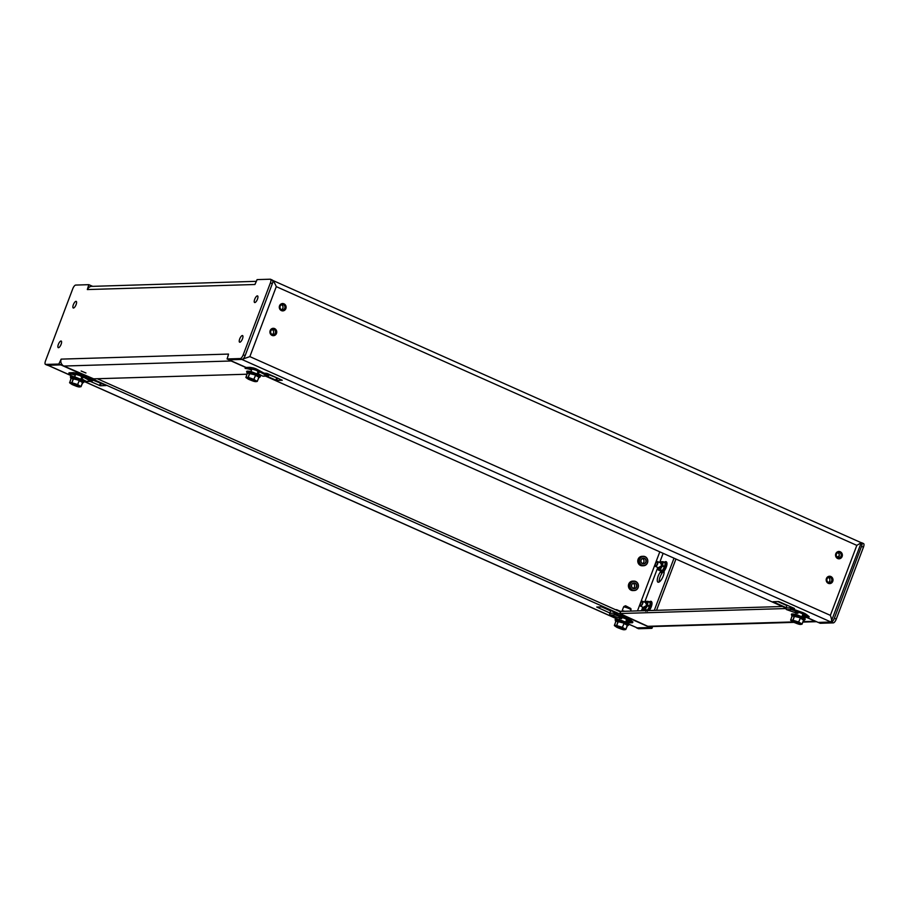 <?xml version="1.0" encoding="UTF-8"?>
<svg xmlns="http://www.w3.org/2000/svg" width="909" height="909" viewBox="0 0 909 909"><rect width="100%" height="100%" fill="white"/><g stroke="black" fill="none" stroke-linecap="round" stroke-linejoin="round"><path stroke-width="1.36" d="M242.464 338.852A3.613 1.25 114 0 1 239.624 342.193A3.613 1.25 114 0 1 239.942 338.375A3.613 1.25 114 0 1 242.567 335.58A3.613 1.25 114 0 1 242.464 338.852M831.417 622.029L833.337 622.881L820.191 623.279L818.27 622.426L831.417 622.029A4.022 1.398 -66 0 0 834.348 618.256L861.527 546.343A4.022 1.398 -66 0 0 861.641 542.718A4.022 1.398 -66 0 0 861.402 542.673L861.164 542.684M636.289 627.551A4.022 1.398 -66 0 0 636.573 627.858A4.022 1.398 -66 0 0 636.811 627.892L651.787 628.028M638.3 628.562A4.022 1.398 -66 0 0 638.493 628.71A4.022 1.398 -66 0 0 638.72 628.744L651.867 628.346L648.924 626.653L793.841 622.37M833.337 622.881A4.022 1.398 -66 0 0 836.269 619.109L863.436 547.195A4.022 1.398 -66 0 0 863.55 543.571L861.641 542.718M651.935 628.199L652.639 626.631L651.958 628.289M792.955 621.938L647.822 626.312L619.824 613.53L620.813 611.393L782.467 606.508M816.282 621.608L816.282 621.586A5.295 4.897 -91.7 0 1 815.168 621.267L803.045 621.631M647.822 626.312A5.295 4.897 88.3 0 0 648.924 626.653M806.658 617.472L815.168 621.267M619.824 613.53L785.944 608.541M792.148 616.029A6.761 1.045 20.7 0 1 791.762 615.654A6.761 1.045 20.7 0 1 798.375 616.779A6.761 1.045 20.7 0 1 804.079 620.302A6.761 1.045 20.7 0 1 803.533 620.336M800.136 617.756L792.091 615.836A19.828 6.874 -66 0 0 794.33 615.768L794.648 615.847A19.828 19.316 -26.3 0 0 800.136 617.756L800.499 617.915A19.828 12.442 103.4 0 0 803.749 619.904L803.795 619.983A19.828 6.874 114 0 1 803.658 620.029M794 622.347L790.637 620.074L793.057 620.052L794.648 615.847M790.671 620.313L792.966 620.245L794.33 615.768M793.762 622.29L790.66 620.302L792.091 615.836M792.148 616.086L790.637 620.074M800.499 617.915L798.591 622.211L801.92 624.233L803.601 620.108L800.295 618.063L798.591 622.211L792.966 620.245L798.602 621.983L802.068 624.063L803.749 619.904M800.647 624.472L802.102 624.097L799.625 624.301L794.455 622.608M793.068 621.995L799.625 624.301M661.627 563.353A2.693 0.932 114 0 1 661.752 563.387A2.693 0.932 114 0 1 661.888 563.489L657.684 561.592A2.659 0.92 114 0 1 657.525 564.205A2.659 0.92 114 0 1 655.673 566.489A2.659 0.92 114 0 1 655.514 566.455A2.659 0.92 114 0 1 655.275 566.148A2.659 0.92 114 0 1 655.241 566M660.866 563.012A3.113 1.079 114 0 1 661.843 563.194A3.113 1.079 114 0 1 661.286 566.114A3.113 1.079 114 0 1 659.479 568.477A3.113 1.079 114 0 1 658.695 567.875M661.934 572.693L662.297 572.636A5.806 2.011 -66 0 0 662.377 572.602L662.797 572.386A5.806 2.011 -66 0 0 662.888 572.329L663.343 571.954A5.806 2.011 -66 0 0 663.434 571.863L663.9 571.363A5.806 2.011 -66 0 0 663.99 571.25L664.468 570.613A5.806 2.011 -66 0 0 664.559 570.477L665.115 569.591A5.806 2.011 -66 0 1 665.024 569.761L664.945 569.761M658.173 567.648L658.275 570L659.957 569.954L662.684 565.5L663.081 561.682L665.274 562.898L665.797 562.444L665.172 562.614L665.979 562.989L665.502 566.387L664.774 566.432L665.172 562.614L665.979 562.989M663.081 561.682L661.434 561.682L660.343 562.785L661.082 562.035M662.456 566.08L665.081 567.5L662.979 570.943L662.366 570.591L664.774 566.432L662.684 565.5M659.957 569.954L662.377 571.511L660.752 571.556L660.366 570.932L662.366 570.591L660.275 569.659M663.434 571.863L664.888 569.932M663.706 571.545L661.263 572.715A6.033 2.091 114 0 1 660.752 572.125M664.047 571.17L664.411 570.602M665.115 569.591L665.536 568.807A5.806 2.011 -66 0 0 665.615 568.648L665.99 567.807A5.806 2.011 -66 0 0 666.07 567.636L666.388 566.784A5.806 2.011 -66 0 0 666.445 566.614L666.683 565.784A5.806 2.011 -66 0 0 666.729 565.625L666.888 564.841A5.806 2.011 -66 0 0 666.911 564.694L666.979 563.25A5.806 2.011 -66 0 0 666.979 563.239A5.806 2.011 -66 0 0 666.967 563.148L666.865 562.671A5.806 2.011 -66 0 0 666.842 562.591L666.649 562.251M665.536 568.807L666.922 564.103M665.933 567.852L665.649 568.545M666.729 565.625L666.865 564.887L666.729 565.625M666.99 563.944A5.806 2.011 -66 0 0 667.001 563.853L666.979 563.285M667.001 563.853L666.979 563.239L667.001 563.853M665.399 561.705A6.033 2.091 114 0 1 666.161 561.682L666.876 562.694M664.172 562.501L665.797 562.444M660.275 570.659L658.275 570L660.582 570.943M665.456 568.841L665.149 569.511M666.604 565.875L666.456 566.534M666.388 566.784L666.092 567.546M662.979 570.943L662.377 571.511M61.108 344.318A3.613 1.25 114 0 1 58.256 347.658A3.613 1.25 114 0 1 58.585 343.852A3.613 1.25 114 0 1 61.198 341.057A3.613 1.25 114 0 1 61.108 344.318M633.937 581.101L632.63 581.135A4.727 4.363 88.3 0 0 628.721 584.055A4.727 4.363 88.3 0 0 632.914 590.577L634.221 590.532A4.727 4.363 -91.7 0 1 630.028 584.01A4.727 4.363 -91.7 0 1 633.937 581.101A4.727 4.363 -91.7 0 1 638.118 587.623A4.727 4.363 -91.7 0 1 634.221 590.532M638.016 587.532A4.511 4.17 -91.7 0 1 630.857 588.566A4.511 4.17 -91.7 0 1 633.584 581.351A4.511 4.17 -91.7 0 1 638.016 587.532M631.675 584.703A2.897 2.682 -91.7 0 1 636.277 584.044A2.897 2.682 -91.7 0 1 634.516 588.691A2.897 2.682 -91.7 0 1 631.675 584.703M631.778 584.794A2.682 2.477 88.3 0 0 634.152 588.498A2.682 2.477 88.3 0 0 636.55 585.737A2.682 2.477 88.3 0 0 631.778 584.794M633.039 583.373A2.682 2.477 -91.7 0 1 633.187 588.316M76.095 304.64A3.613 1.25 114 0 1 73.254 307.981A3.613 1.25 114 0 1 73.572 304.174A3.613 1.25 114 0 1 76.197 301.379A3.613 1.25 114 0 1 76.095 304.64M643.299 556.297L641.993 556.342A4.727 4.363 88.3 0 0 638.095 559.251A4.727 4.363 88.3 0 0 642.288 565.784L643.583 565.739A4.727 4.363 -91.7 0 1 639.402 559.217A4.727 4.363 -91.7 0 1 643.299 556.297A4.727 4.363 -91.7 0 1 647.492 562.819A4.727 4.363 -91.7 0 1 643.583 565.739M647.39 562.739A4.511 4.17 -91.7 0 1 640.231 563.762A4.511 4.17 -91.7 0 1 642.958 556.547A4.511 4.17 -91.7 0 1 647.39 562.739M641.05 559.91A2.897 2.682 -91.7 0 1 645.64 559.251A2.897 2.682 -91.7 0 1 643.89 563.887A2.897 2.682 -91.7 0 1 641.05 559.91M641.152 559.989A2.682 2.477 88.3 0 0 643.527 563.705A2.682 2.477 88.3 0 0 645.924 560.944A2.682 2.477 88.3 0 0 641.152 559.989M642.402 558.581A2.682 2.477 -91.7 0 1 642.549 563.523M645.867 602.69A3.113 1.079 114 0 1 646.844 602.872A3.113 1.079 114 0 1 646.288 605.792A3.113 1.079 114 0 1 644.492 608.155A3.113 1.079 114 0 1 643.697 607.553M649.571 610.155L649.481 610.291A5.806 2.011 -66 0 0 649.571 610.155L650.128 609.269A5.806 2.011 -66 0 1 650.026 609.428L649.958 609.439M643.174 607.314L643.277 609.678L644.97 609.632L647.469 605.758L648.094 601.36L650.276 602.576L650.81 602.122L650.185 602.292L650.992 602.667L650.514 606.064L649.776 606.11L650.185 602.292L650.992 602.667M648.094 601.36L646.447 601.36L645.345 602.451L646.094 601.713M647.469 605.758L650.094 607.178L647.992 610.621L647.378 610.269L649.776 606.11L647.685 605.178M645.765 611.234L645.379 610.609L647.378 610.269L645.288 609.337M650.128 609.269L650.549 608.485A5.806 2.011 -66 0 0 650.628 608.314L651.003 607.485A5.806 2.011 -66 0 0 651.071 607.314L651.389 606.462A5.806 2.011 -66 0 0 651.446 606.292L651.696 605.462A5.806 2.011 -66 0 0 651.73 605.303L651.901 604.508A5.806 2.011 -66 0 0 651.923 604.371L652.003 603.644A5.806 2.011 -66 0 0 652.003 603.531L651.992 602.928A5.806 2.011 -66 0 0 651.992 602.917L651.992 602.917A5.806 2.011 -66 0 0 651.98 602.826L651.878 602.349A5.806 2.011 -66 0 0 651.844 602.269L651.878 602.349M650.537 608.485L651.867 604.61M650.912 607.542L650.662 608.223M651.992 602.917L651.662 601.928M651.889 602.258L651.185 601.36A6.033 2.091 114 0 1 651.026 606.803A6.033 2.091 114 0 1 649.037 610.541A6.033 2.091 114 0 0 651.003 606.803A6.033 2.091 114 0 0 651.174 601.36L651.185 601.36A6.033 2.091 114 0 0 650.401 601.383M649.185 602.178L650.81 602.122M644.97 609.632L647.378 611.189M645.276 610.325L643.277 609.678M650.458 608.519L650.162 609.189M651.389 606.462L651.094 607.223M655.559 566.205A2.443 0.852 114 0 1 655.196 565.898A2.443 0.852 114 0 1 655.639 563.603A2.443 0.852 114 0 1 657.048 561.739A2.443 0.852 114 0 1 657.423 563.671A2.443 0.852 114 0 1 655.559 566.205M802.408 615.518L803.851 616.541L806.965 616.029L808.703 617.416L809.203 616.677L807.294 615.154A18.248 16.873 -91.7 0 0 802.454 612.461L791.841 608.735A0.648 0.591 88.3 0 1 791.466 607.882L791.716 607.235M802.227 616.007A18.248 16.873 -91.7 0 1 802.431 616.166L804.17 617.552L808.703 617.416M787.092 605.178A1.284 1.193 88.3 0 0 787.046 605.28L786.035 607.962A1.284 1.193 88.3 0 0 786.774 609.678L796.239 613.007M806.965 616.029A18.248 16.873 88.3 0 0 802.124 613.336L791.307 609.541A1.284 1.193 -91.7 0 1 790.569 607.826L790.921 606.882M802.738 614.643L804.181 615.666L803.851 616.541M805.567 615.62L804.181 615.666M806.09 616.052L801.465 613.291C797.148 611.53 792.284 611.677 797.875 613.393M795.136 611.996L796.318 612.791M279.54 305.788A3.693 3.42 -91.7 0 1 286.108 307.094A3.693 3.42 -91.7 0 1 282.813 310.889A3.693 3.42 -91.7 0 1 279.54 305.788M270.166 330.581A3.693 3.42 -91.7 0 1 276.745 331.887A3.693 3.42 -91.7 0 1 273.439 335.682A3.693 3.42 -91.7 0 1 270.166 330.581M835.803 553.717A3.693 3.42 -91.7 0 1 842.37 555.024A3.693 3.42 -91.7 0 1 839.075 558.808A3.693 3.42 -91.7 0 1 835.803 553.717M826.429 578.51A3.693 3.42 -91.7 0 1 833.008 579.817A3.693 3.42 -91.7 0 1 829.701 583.612A3.693 3.42 -91.7 0 1 826.429 578.51M278.177 378.349L268.973 374.758M786.921 605.599L777.888 601.576M249.85 356.612L241.805 359.419L831.019 622.04L861.243 542.718L856.823 545.377L276.291 286.63L249.85 356.612L830.371 615.359C831.803 619.359 832.019 621.586 831.019 622.04L818.18 622.426L807.044 617.461M276.291 286.63C274.62 282.642 273.12 280.461 271.791 280.074M264.03 373.167L266.916 373.338L282.267 380.257L276.586 380.439L266.587 376.099M786.149 607.666L773.025 601.735L778.695 601.553L794.477 608.473L793 609.144M241.805 359.419L228.966 359.816L246.112 367.452M265.576 376.133L785.99 608.087M59.369 364.043L45.689 364.429A4.022 1.398 114 0 1 45.45 364.384A4.022 1.398 114 0 1 45.564 360.759L72.731 288.846A4.022 1.398 114 0 1 75.663 285.074L88.809 284.676L87.321 289.562L254.929 284.506L257.133 279.608L270.28 279.211A4.022 1.398 114 0 1 270.507 279.256A4.022 1.398 114 0 1 270.405 282.881L243.226 354.794A4.022 1.398 114 0 1 240.294 358.555L227.148 358.953L228.511 354.078L61.164 359.123L58.835 364.032L60.744 364.884L47.598 365.282A4.022 1.398 114 0 1 47.359 365.236A4.022 1.398 114 0 1 47.177 365.088M272.189 280.063A4.022 1.398 114 0 1 272.427 280.108A4.022 1.398 114 0 1 272.314 283.733L245.135 355.646A4.022 1.398 114 0 1 242.203 359.407L229.057 359.805L227.182 358.975M89.23 284.869L92.479 286.267M88.809 284.676L92.718 286.346C90.275 286.108 88.514 287.176 87.446 289.551M58.835 364.032L62.835 365.429A5.295 4.897 88.3 0 0 63.846 366.043L231.204 360.987A5.295 4.897 -91.7 0 1 230.193 360.384M228.17 355.612L228.511 354.078M61.164 359.123C60.38 361.634 60.937 363.736 62.835 365.429M254.804 284.506L255.52 283.199M81.14 371.02L85.946 372.985L81.14 371.02M247.009 374.213L93.661 378.837L63.846 366.043M258.599 373.872L257.179 373.906M231.204 360.987L245.725 367.463M250.645 369.656L251.532 370.054M71.107 378.542A6.761 1.045 20.7 0 1 70.72 378.167A6.761 1.045 20.7 0 1 77.333 379.292A6.761 1.045 20.7 0 1 83.037 382.814A6.761 1.045 20.7 0 1 82.492 382.848M79.094 380.269L71.061 378.349A19.828 6.874 -66 0 0 73.288 378.28L73.618 378.349A19.828 19.316 -26.3 0 0 79.094 380.269L79.469 380.428A19.828 12.442 103.4 0 0 82.719 382.405L82.753 382.496A19.828 6.874 114 0 1 82.628 382.541M72.902 384.632L69.595 382.587L72.016 382.564L73.618 378.349M72.97 384.859L69.629 382.825L71.925 382.757L73.288 378.28M71.107 378.599L69.629 382.825L71.061 378.349M79.469 380.428L77.549 384.712L80.878 386.745L82.537 382.575L79.253 380.576L77.549 384.712L71.925 382.757L77.56 384.496L81.049 386.62L82.753 382.496M72.72 384.791L69.584 382.598M81.026 386.575L78.583 386.814L73.424 385.121M79.606 386.984L78.583 386.814M257.463 299.175A3.613 1.25 114 0 1 254.611 302.515A3.613 1.25 114 0 1 254.94 298.697A3.613 1.25 114 0 1 257.554 295.914A3.613 1.25 114 0 1 257.463 299.175M838.541 551.456A3.681 3.409 -91.7 0 1 841.973 556.535A3.681 3.409 -91.7 0 1 838.757 558.808M836.337 554.024A2.897 2.682 88.3 0 0 839.189 558.001A2.897 2.682 88.3 0 0 840.939 553.365A2.897 2.682 88.3 0 0 836.337 554.024M837.7 552.683A2.682 2.477 -91.7 0 1 837.848 557.626M836.439 554.104A2.682 2.477 88.3 0 0 838.825 557.808A2.682 2.477 88.3 0 0 841.041 556.149A2.682 2.477 88.3 0 0 838.655 552.445A2.682 2.477 88.3 0 0 836.439 554.104M630.721 608.7L624.494 606.348M630.755 608.485L625.585 605.78L624.608 606.167M615.882 621.347A6.761 1.045 20.7 0 1 615.495 620.972A6.761 1.045 20.7 0 1 622.097 622.097A6.761 1.045 20.7 0 1 627.801 625.619A6.761 1.045 20.7 0 1 627.267 625.642M623.869 623.074L615.825 621.154A19.828 6.874 -66 0 0 618.063 621.086L618.381 621.154A19.828 19.316 -26.3 0 0 623.869 623.074L624.233 623.233A19.828 12.442 103.4 0 0 627.483 625.21L627.528 625.301A19.828 6.874 114 0 1 627.392 625.347M617.734 627.664L614.37 625.392L616.791 625.369L618.381 621.154M614.404 625.631L616.688 625.562L618.063 621.086M624.233 623.233L622.313 627.517L625.653 629.551L627.312 625.381L624.029 623.381L622.313 627.517L616.688 625.562L622.335 627.301L625.824 629.426L627.528 625.301M617.495 627.596L614.393 625.619L615.882 621.245M625.801 629.38L623.358 629.619L618.188 627.926M624.381 629.789L623.358 629.619M829.167 576.261A3.681 3.409 -91.7 0 1 832.61 581.328A3.681 3.409 -91.7 0 1 829.383 583.601M826.974 578.817A2.897 2.682 88.3 0 0 829.815 582.794A2.897 2.682 88.3 0 0 831.565 578.158A2.897 2.682 88.3 0 0 826.974 578.817M828.326 577.488A2.682 2.477 -91.7 0 1 828.474 582.43M827.076 578.908A2.682 2.477 88.3 0 0 829.451 582.612A2.682 2.477 88.3 0 0 831.667 580.953A2.682 2.477 88.3 0 0 829.292 577.249A2.682 2.477 88.3 0 0 827.076 578.908M247.384 373.224A6.761 1.045 20.7 0 1 246.998 372.849A6.761 1.045 20.7 0 1 253.6 373.974A6.761 1.045 20.7 0 1 259.304 377.496A6.761 1.045 20.7 0 1 258.77 377.53M255.372 374.951L247.328 373.031A19.828 6.874 -66 0 0 249.566 372.963L249.884 373.042A19.828 19.316 -26.3 0 0 255.372 374.951L255.736 375.11A19.828 12.442 103.4 0 0 258.985 377.099L259.031 377.178A19.828 6.874 114 0 1 258.895 377.224M249.18 379.314L245.885 377.315L248.293 377.246L249.884 373.042M249.236 379.542L245.907 377.508L248.191 377.44L249.566 372.963M248.998 379.485L245.896 377.496L247.328 373.031M245.907 377.508L247.384 373.122M258.94 377.19L255.531 375.258L253.816 379.405L248.225 377.349L257.304 381.257L259.031 377.178M255.736 375.11L253.816 379.405L257.236 381.416L258.985 377.099M255.883 381.666L257.236 381.416L254.861 381.496L249.691 379.803M258.826 377.303L257.327 381.303M248.305 379.189L254.861 381.496M642.174 601.372A2.659 0.92 114 0 1 642.299 601.303A2.659 0.92 114 0 1 642.686 601.269A2.659 0.92 114 0 1 642.538 603.871A2.659 0.92 114 0 1 640.675 606.167A2.659 0.92 114 0 1 640.527 606.133A2.659 0.92 114 0 1 640.288 605.826A2.659 0.92 114 0 1 640.254 605.678M640.561 605.883A2.443 0.852 114 0 1 640.209 605.564A2.443 0.852 114 0 1 640.64 603.281A2.443 0.852 114 0 1 642.061 601.417A2.443 0.852 114 0 1 642.436 603.349A2.443 0.852 114 0 1 640.561 605.883M838.53 556.228A2.659 0.92 114 0 1 838.655 556.16A2.659 0.92 114 0 1 839.041 556.126A2.659 0.92 114 0 1 839.121 556.172M837.394 557.376A2.443 0.852 114 0 1 838.416 556.274A2.443 0.852 114 0 1 838.984 556.501M268.348 373.974L266.757 374.656M269.144 374.326L268.78 375.269A1.284 1.193 -91.7 0 1 267.144 375.928L256.986 370.372A18.248 16.873 88.3 0 0 251.816 368.599L249.68 368.259L249.793 367.338L252.145 367.713A18.248 16.873 -91.7 0 1 257.327 369.497L267.291 374.94A0.648 0.591 88.3 0 0 268.11 374.61M257.44 373.235L262.61 376.065A1.284 1.193 88.3 0 0 263.19 376.201L267.723 376.065M249.793 367.338L245.271 367.486L245.146 368.395L247.282 368.736A18.248 16.873 -91.7 0 1 251.532 370.043M258.667 371.758L258.042 371.633M251.623 369.793L247.566 368.611L250.282 368.52L256.508 370.383L259.201 372.531L257.713 372.508M245.146 368.395L249.68 368.259M610.655 610.916L601.622 606.894M101.899 383.666L92.707 380.064M620.449 611.893L97.32 378.735M660.536 571.772A6.704 2.329 -66 0 0 657.559 578.044A6.704 2.329 -66 0 0 657.98 582.18A6.704 2.329 -66 0 0 662.116 578.454A6.704 2.329 -66 0 0 664.115 571.091M674.012 558.171L654.287 610.382M47.757 365.236L60.846 364.884L650.06 627.494L637.209 627.88L628.505 624.006M628.562 624.108L637.209 627.88M609.871 612.984L596.747 607.053L602.428 606.871L618.211 613.791L616.722 614.461M87.764 378.474L90.65 378.655L106.001 385.564L100.32 385.757L90.321 381.416M675.932 559.024L656.548 610.314M662.456 572.613A6.704 2.329 -66 0 0 659.23 581.953M282.449 303.515L282.324 303.526A3.681 3.409 -91.7 0 1 285.71 308.606A3.681 3.409 -91.7 0 1 282.494 310.878M280.074 306.094A2.897 2.682 88.3 0 0 282.926 310.071A2.897 2.682 88.3 0 0 284.676 305.435A2.897 2.682 88.3 0 0 280.074 306.094M281.438 304.765A2.682 2.477 -91.7 0 1 281.585 309.696M280.177 306.174A2.682 2.477 88.3 0 0 282.563 309.889A2.682 2.477 88.3 0 0 284.778 308.231A2.682 2.477 88.3 0 0 282.404 304.515A2.682 2.477 88.3 0 0 280.177 306.174M272.905 328.331A3.681 3.409 -91.7 0 1 276.347 333.398A3.681 3.409 -91.7 0 1 273.132 335.682L273.302 335.682M270.712 330.887A2.897 2.682 88.3 0 0 273.552 334.864A2.897 2.682 88.3 0 0 275.313 330.228A2.897 2.682 88.3 0 0 270.712 330.887M272.064 329.558A2.682 2.477 -91.7 0 1 272.223 334.501M270.814 330.978A2.682 2.477 88.3 0 0 273.189 334.682A2.682 2.477 88.3 0 0 275.404 333.024A2.682 2.477 88.3 0 0 273.03 329.319A2.682 2.477 88.3 0 0 270.814 330.978M615.825 609.825A1.284 1.193 -91.7 0 1 616.859 609.769L618.154 610.348A10.738 1.659 -159.3 0 0 620.563 611.359M626.131 620.836L627.574 621.858L630.687 621.347L632.425 622.733L632.937 621.983L631.016 620.461A18.248 16.873 -91.7 0 0 626.187 617.779L615.575 614.052A0.648 0.591 88.3 0 1 615.2 613.2L615.438 612.552M623.676 606.837L624.017 606.428A3.761 0.579 20.7 0 1 624.29 606.348A3.761 0.579 20.7 0 1 628.255 607.439A3.761 0.579 20.7 0 1 631.028 609.075L631.016 609.609A3.931 0.614 20.7 0 0 628.108 607.905A3.931 0.614 20.7 0 0 623.972 606.757A3.931 0.614 20.7 0 0 623.676 606.837L623.517 607.098A3.966 0.614 20.7 0 1 627.46 607.928A3.966 0.614 20.7 0 1 630.948 609.905L631.016 609.609M625.949 621.324A18.248 16.873 -91.7 0 1 626.153 621.483L627.892 622.87L632.425 622.733M610.825 610.496A1.284 1.193 88.3 0 0 610.78 610.598L609.757 613.28A1.284 1.193 88.3 0 0 610.507 614.995L619.972 618.325M630.687 621.347A18.248 16.873 88.3 0 0 625.858 618.654L615.029 614.859A1.284 1.193 -91.7 0 1 614.291 613.143L614.654 612.2M626.46 619.961L627.903 620.972L627.574 621.858M629.301 620.938L627.903 620.972M629.823 621.37L625.187 618.609C620.87 616.847 616.018 616.995 621.608 618.711M618.859 617.313L620.052 618.109M92.082 379.292L90.491 379.973M92.866 379.644L92.513 380.587A1.284 1.193 -91.7 0 1 90.877 381.246L80.719 375.69A18.248 16.873 88.3 0 0 75.538 373.917L73.413 373.576L73.527 372.656L75.879 373.031A18.248 16.873 -91.7 0 1 81.049 374.815L91.014 380.257A0.648 0.591 88.3 0 0 91.832 379.928M81.174 378.553L86.344 381.382A1.284 1.193 88.3 0 0 86.912 381.519L91.445 381.382M73.527 372.656L68.993 372.792L68.879 373.713L71.004 374.053A18.248 16.873 -91.7 0 1 75.265 375.36M82.389 377.076L81.776 376.94M75.356 375.11L71.3 373.929L74.004 373.838L80.231 375.701L82.924 377.837L81.446 377.826M68.879 373.713L73.413 373.576M636.811 627.892L638.72 628.744M861.527 546.343L863.436 547.195M834.348 618.256L836.269 619.109M785.569 607.894L785.353 608.462M620.813 611.393L620.04 613.45M802.42 618.574L800.92 616.291L794.148 615.45M802.068 624.063L803.579 620.074M800.318 624.347C799.613 625.074 788.455 620.097 792.091 620.677C792.796 619.961 803.954 624.938 800.318 624.347M660.491 562.853L661.752 565.625L658.321 567.716M663.206 561.739L665.172 562.614M666.013 567.136A6.033 2.091 114 0 1 661.263 572.715L660.423 570.977A5.806 2.011 -66 0 0 662.422 571.977A5.806 2.011 -66 0 0 665.615 567A5.806 2.011 -66 0 0 664.331 562.228L666.161 561.682A6.033 2.091 114 0 1 666.013 567.136M666.161 561.682L666.183 561.682A6.033 2.091 114 0 1 666.002 567.125A6.033 2.091 114 0 1 661.252 572.704M645.504 602.519L646.765 605.303L643.333 607.382M648.208 601.417L650.185 602.292M648.492 610.553A5.806 2.011 -66 0 0 650.628 606.678A5.806 2.011 -66 0 0 649.333 601.906L651.174 601.36M802.431 616.166L803.295 616.143M786.774 609.678L791.307 609.541M790.569 607.826L786.035 607.962M830.371 615.359L856.823 545.377M276.575 378.133L275.791 380.201M276.586 380.439L277.37 378.371M792.023 607.371L791.58 608.553M792.33 608.905L792.773 607.712M792.478 608.791L792.864 607.757M242.203 359.407L240.294 358.555M245.135 355.646L243.226 354.794M272.314 283.733L270.405 282.881M47.598 365.282L45.689 364.429M77.197 379.814L79.288 380.53M81.378 381.087L79.878 378.803L73.106 377.962M82.674 382.507L80.958 386.734L76.754 386.405L72.027 384.507M79.288 386.859C78.583 387.575 67.414 382.609 71.05 383.189C71.754 382.473 82.912 387.45 79.288 386.859M626.142 623.892L624.642 621.608L617.881 620.767M615.882 621.404L614.37 625.392M627.346 625.403L625.733 629.539L623.71 629.755L616.802 627.312M624.051 629.664C623.347 630.38 612.189 625.415 615.813 625.994C616.518 625.278 627.676 630.255 624.051 629.664M255.349 375.144L255.986 375.337M257.645 375.769L256.145 373.485L249.384 372.645M255.554 381.541C254.85 382.269 243.692 377.292 247.316 377.871C248.021 377.155 259.179 382.132 255.554 381.541M248.146 368.702L247.282 368.736M251.816 368.599L250.941 368.622M267.144 375.928L262.61 376.065M659.798 551.843L637.493 610.882M663.138 553.331L659.684 562.489M657.798 567.477L644.686 602.167M642.811 607.155L641.436 610.768M618.211 619.415L83.742 381.201M73.447 376.61L47.995 365.27M615.745 612.689L615.302 613.87M616.052 614.223L616.507 613.03M616.2 614.109L616.597 613.064L616.154 614.132M100.308 383.45L99.524 385.518M100.32 385.757L101.104 383.689M623.608 611.303A4.034 0.625 -159.3 0 0 622.222 611.087A4.034 0.625 -159.3 0 0 621.926 611.166L621.745 611.359M626.153 621.483L627.028 621.449M610.507 614.995L615.029 614.859M614.291 613.143L609.757 613.28M621.926 611.166L622.074 610.928A3.966 0.614 20.7 0 1 624.619 611.268M71.879 374.019L71.004 374.053M75.538 373.917L74.674 373.94M90.877 381.246L86.344 381.382M638.493 628.71L636.573 627.858M802.863 622.097L816.521 621.688M801.943 616.756L802.999 613.961M795.716 614.404L796.625 611.996M791.762 615.654C792.705 615.427 788.342 612.757 796.341 614.586C809.135 619.461 804.408 619.495 804.079 620.302M666.99 563.262L666.888 562.614M663.15 561.705L665.343 562.66M666.445 566.602L666.627 565.909M651.901 604.508L651.98 603.712M652.003 603.644L651.992 602.928M648.162 601.383L650.344 602.337M643.277 609.689L645.606 610.859M659.695 568.318L655.514 566.455M861.243 542.718L272.711 280.404M792.83 607.735L792.421 608.814M270.507 279.256L272.427 280.108M45.45 364.384L47.359 365.236M227.091 358.941L228.204 355.521M257.042 279.665L255.486 283.256M92.673 286.346L256.338 281.324M80.901 379.269L81.878 376.69M74.674 376.917L75.731 374.122M70.72 378.167C71.663 377.939 67.3 375.269 75.299 377.099C88.093 381.973 83.378 381.996 83.037 382.814M625.665 622.074L626.721 619.268M619.438 619.722L620.358 617.302M615.495 620.972C616.438 620.745 612.075 618.075 620.074 619.904C632.857 624.778 628.142 624.801 627.801 625.619M257.167 373.951L258.145 371.372M250.941 371.599L251.998 368.815M246.998 372.849C247.941 372.622 243.578 369.952 251.577 371.781C264.36 376.656 259.644 376.69 259.304 377.496M646.867 603.133L642.686 601.269M644.708 607.996L640.527 606.133M617.904 619.359L83.798 381.303M73.14 376.553L47.836 365.27M616.37 609.666L615.518 609.689M630.505 611.098L630.948 609.905M622.074 610.928L623.517 607.098"/></g></svg>
